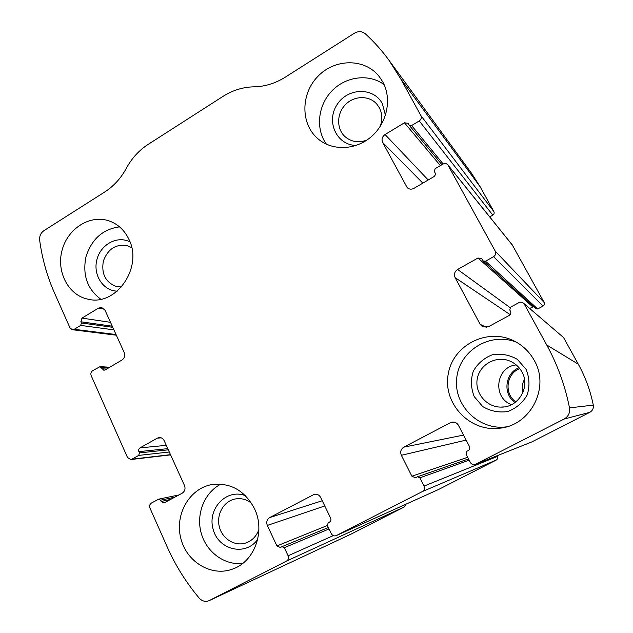 <?xml version="1.0" encoding="UTF-8"?>
<svg xmlns="http://www.w3.org/2000/svg" width="633" height="633" viewBox="0 0 633 633"><rect width="100%" height="100%" fill="white"/><g stroke="black" fill="none" stroke-linecap="round" stroke-linejoin="round"><path stroke-width="0.95" d="M524.393 304.283L546.714 344.969C557.467 364.608 565.063 385.584 569.51 407.889C570.183 412.819 568.371 416.538 564.082 419.054L475.241 464.456C473.112 464.97 471.458 464.274 470.287 462.367L465.983 454.059L466.822 451.297L468.167 450.601C469.718 449.588 470.137 448.211 469.433 446.447L458.49 425.392C457.184 423.129 455.246 422.021 452.674 422.069L450.324 422.733L403.83 447.143C400.839 449.129 400.016 451.843 401.362 455.293L411.885 476.19L415.406 477.773L417.527 476.768L419.877 477.828L424.047 486.073C424.957 488.415 424.403 490.243 422.385 491.556L336.123 535.676C334.058 536.309 332.444 535.629 331.281 533.643L327.364 525.501L328.171 522.834L329.429 522.185C330.877 521.236 331.281 519.899 330.64 518.174L320.686 497.514C319.198 494.879 317.062 493.819 314.261 494.333L269.705 517.565C266.904 519.432 266.121 522.059 267.332 525.437L276.914 545.939L280.356 547.482L282.025 546.651L284.32 547.68L288.118 555.774C288.941 558.069 288.411 559.825 286.52 561.067L209.064 600.685C205.369 602.062 202.077 601.2 199.197 598.098C186.078 582.471 175.381 565.356 167.12 546.754L149.958 508.085C149.222 505.917 149.728 504.232 151.469 503.021L158.764 499.136L160.584 500.181L161.154 501.455L163.915 503.021L182.209 493.194C184.876 491.358 185.635 488.811 184.504 485.543L164.145 440.631C163.1 438.558 161.502 437.538 159.358 437.553L157.324 438.155L140.02 447.879C138.73 448.789 138.35 450.047 138.896 451.638L139.458 452.896L138.706 455.404L131.973 459.17L130.778 459.55L127.51 457.501L91.176 375.614C90.479 373.565 90.97 371.927 92.64 370.693L100.046 366.634L103.836 370.25L105.149 369.933L121.995 360.027C124.543 358.159 125.287 355.675 124.218 352.581L105.007 310.21L101.684 307.488L98.511 308.097L81.966 318.122L80.874 321.786L81.404 322.965L80.676 325.409L74.235 329.302L72.312 329.714L69.986 327.87L54.383 292.723C47.04 276.067 42.126 258.549 39.657 240.176C39.325 236.109 40.741 232.944 43.914 230.665L104.659 192.036C113.679 186.221 120.895 178.316 126.315 168.323C131.704 158.329 138.999 150.345 148.185 144.364L223.085 96.335C232.715 90.226 242.993 87.061 253.92 86.832C264.863 86.626 275.323 83.398 285.301 77.155L354.409 33.209C358.365 30.977 361.973 31.152 365.233 33.739C373.921 41.604 381.794 50.387 388.844 60.072L400.776 78.927L420.874 115.57C421.76 117.691 421.222 119.471 419.26 120.919L411.592 125.556L409.187 125.207L408.056 123.3L404.447 122.786L385.062 134.528C382.174 136.673 381.375 139.323 382.664 142.48L407.225 187.7C409.258 189.402 411.521 189.615 413.998 188.333L433.771 176.71C435.259 175.634 435.662 174.281 434.99 172.667L434.301 171.401L435.116 168.71L442.91 164.113C444.833 163.156 446.494 163.425 447.887 164.912L495.259 251.174C496.209 253.414 495.647 255.249 493.59 256.681L485.535 261.2L483.169 260.938L481.523 258.414L477.986 258.019L457.619 269.46C454.589 271.573 453.758 274.303 455.143 277.65L480.17 324.325L482.694 326.818L488.423 326.747L509.209 315.448C510.776 314.387 511.195 312.995 510.475 311.278L509.747 309.941L510.586 307.163L518.775 302.693C520.492 301.87 522.083 302.044 523.546 303.215L563.552 337.539L578.301 364.204C585.375 377.031 590.375 390.664 593.295 405.112C593.738 408.301 592.559 410.714 589.766 412.352L531.76 441.945L475.692 464.274M447.887 164.912L512.255 244.892L544.151 302.471C544.784 303.959 544.42 305.161 543.051 306.079L493.59 256.681M405.737 504.295L404.4 506.906L351.37 533.959L209.396 600.527M496.976 455.8L497.324 456.472C497.942 457.999 497.578 459.194 496.232 460.064L438.178 489.673L336.337 535.581M471.482 173.228L480.107 186.711L493.875 211.604C494.484 213.028 494.128 214.207 492.806 215.141L419.26 120.919M489.72 216.897L492.806 215.141M483.169 260.938L536.135 308.785L537.702 308.975L543.051 306.079M529.679 308.437L533.682 306.57M523.546 303.215L563.552 337.539M534.252 360.406C529.734 352.272 523.412 345.998 515.294 341.583C488.502 326.905 453.038 344.51 448.251 373.976C442.538 403.276 469.733 432.474 499.951 428.185C530.778 425.305 550.148 387.333 534.252 360.406M382.807 81.958L379.246 76.569C364.869 58.07 334.841 58.363 317.798 76.458C300.43 94.23 300.588 124.543 318.304 139.078C332.61 151.152 355.904 150.235 371.476 136.538C387.135 122.952 392.12 98.875 382.807 81.958M254.434 508.56C244.694 490.472 230.531 482.473 211.944 484.569C189.671 488.265 174.668 514.17 180.737 538.066C186.379 562.08 211.81 577.375 233.229 568.838C254.846 561.139 265.52 530.897 254.434 508.56M128.855 239.211C124.519 230.277 118.039 224.209 109.398 221.012C90.44 214.144 67.842 228.268 62.129 250.051C56.06 271.747 68.411 295.453 88.201 299.235C116.345 306.459 143.351 267.031 128.855 239.211M131.704 247.677L127.652 245.762C116.108 243.658 108.014 248.745 103.369 261.018C101.177 273.962 105.584 282.476 116.591 286.567L121.504 286.963M130.01 241.956C117.469 235.254 100.694 244.33 96.912 259.601C92.79 274.793 103.037 290.879 117.24 291.14M119.542 226.867C102.839 229.114 91.658 239.084 85.985 256.761C82.345 274.967 87.275 289.123 100.766 299.219M251.499 503.211C246.387 499.247 240.801 497.862 234.756 499.073C223.52 501.463 216.185 514.684 219.334 526.783C222.286 538.928 235.001 546.738 245.968 542.932C252.156 540.669 256.46 536.222 258.881 529.599M245.485 495.726C226.741 488.083 207.078 508.608 213.107 529.196C218.314 550.069 245.707 556.629 257.678 539.387M220.885 484.134C204.554 492.395 195.906 513.782 201.128 532.851C206.2 551.952 224.47 565.593 242.74 563.402M380.204 126.41C382.617 119.835 382.332 113.623 379.333 107.76L376.849 104.168C369.197 95.227 354.14 95.528 345.436 104.627C336.598 113.568 336.376 128.855 345.017 136.641C351.339 141.982 358.626 143.129 366.879 140.083M385.442 115.372L382.372 103.693C373.541 86.713 347.145 87.726 336.827 105.015C325.892 121.924 336.906 145.297 356.181 145.44M384.12 84.624C368.944 73.325 345.681 76.371 331.803 91.017C317.798 105.561 315.416 129.092 326.486 144.253M524.48 379.396C522.185 383.558 521.671 387.942 522.937 392.555M519.764 368.604C506.178 373.573 503.797 393.734 515.863 401.9M519.036 367.71C505.023 373.106 502.57 393.908 514.945 402.596M516.235 364.925C495.789 366.729 492.102 397.848 511.575 404.629M521.916 371.911C518.933 366.57 514.597 362.828 508.892 360.675C495.394 355.635 479.592 364.806 477.258 378.843C474.608 392.808 486.271 407.043 500.671 407.098C518.111 408.032 530.858 387.04 521.916 371.911M526.047 369.268L517.359 359.362C509.494 354.868 501.13 353.341 492.268 354.796C483.936 358.072 477.591 363.595 473.223 371.365C470.588 379.887 470.928 388.306 474.244 396.638L482.71 406.56C490.464 411.173 498.812 412.827 507.753 411.513C516.227 408.325 522.7 402.786 527.186 394.905C529.876 386.233 529.497 377.687 526.047 369.268M516.433 342.216C490.417 331.692 459.661 350.365 456.773 377.687C453.109 404.93 478.675 430.756 506.503 426.84M578.301 364.204L546.714 344.969M544.151 302.471L495.259 251.174M512.485 245.24L448.227 165.427M351.37 533.959L209.476 600.488M404.4 506.906L286.52 561.067M438.353 489.586L336.384 535.55M496.232 460.064L422.385 491.556M480.107 186.711L400.776 78.927M493.875 211.604L420.874 115.57M593.295 405.112L569.51 407.889M589.766 412.352L564.082 419.054M531.76 441.945L475.802 464.218M443.163 163.971L411.592 125.556M440.386 165.601L404.447 122.786M428.209 179.978L385.062 134.528M422.836 183.135L382.664 142.48M408.752 188.705L406.18 186.331M537.702 308.975L485.535 261.2M532.67 306.815L477.986 258.019M510.04 307.591L457.619 269.46M510.158 314.648L455.143 277.65M486.54 327.403L480.17 324.325M454.478 422.227L450.324 422.733M463.522 435.085L403.83 447.143M466.133 440.101L401.362 455.293M467.668 457.319L411.885 476.19M469.148 460.175L419.877 477.828M497.324 456.472L424.047 486.073M315.123 494.183L313.129 494.769M322.244 500.75L269.705 517.565M324.753 505.957L267.332 525.437M327.364 525.501L276.914 545.939M329.033 528.966L284.32 547.68M333.282 535.621L288.118 555.774M174.906 497.166L160.584 500.181M170.791 499.405L161.154 501.455M161.249 437.846L157.324 438.155M166.281 445.347L140.02 447.879M167.777 448.647L138.896 451.638M168.315 449.826L139.458 452.896M169.304 452.002L138.706 455.404M170.506 454.66L131.973 459.17M116.045 334.548L74.235 329.302M113.924 329.872L80.676 325.409M112.761 327.316L81.404 322.965M112.255 326.201L80.874 321.786M110.506 322.332L81.966 318.122M104.31 309.086L98.511 308.097M106.605 369.079L101.881 368.802M108.401 368.026L101.343 367.599M471.901 173.806L388.844 60.072M441.929 164.691L409.187 125.207M468.515 458.941L417.527 476.768M328.337 527.526L282.025 546.651M178.997 494.943L158.764 499.136M170.601 454.866L130.778 459.55M116.337 335.189L72.312 329.714M109.738 367.235L100.046 366.634M117.058 286.662L116.591 286.567M89.126 299.401L88.201 299.235M246.846 542.608L245.968 542.932M234.898 568.133L233.229 568.838M318.842 139.521L318.304 139.078M503.805 406.932L500.671 407.098M506.479 426.848L499.951 428.185"/></g></svg>
